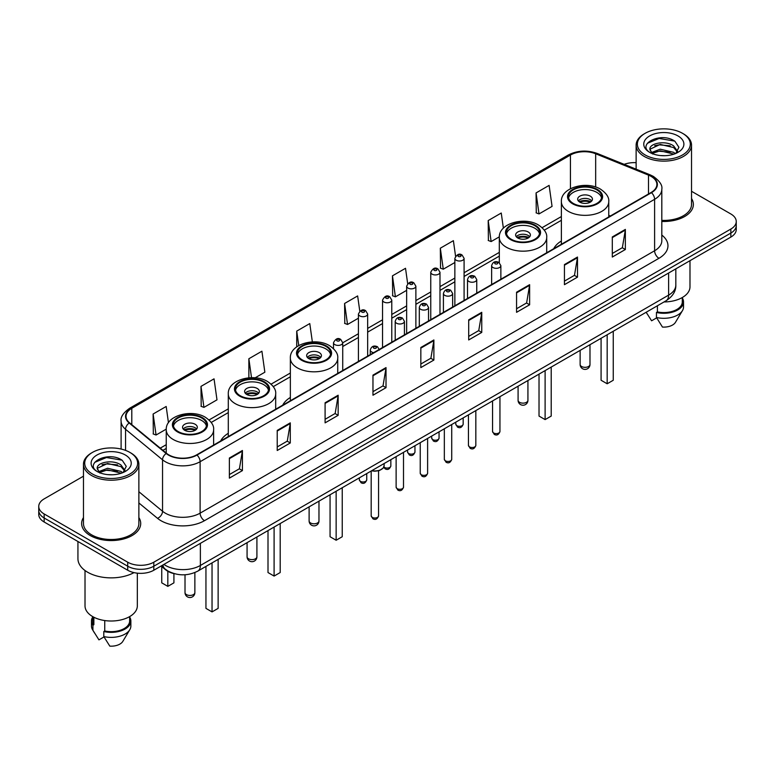 <?xml version="1.0" encoding="UTF-8"?>
<svg xmlns="http://www.w3.org/2000/svg" width="775" height="775" viewBox="0 0 775 775"><rect width="100%" height="100%" fill="white"/><g stroke="black" fill="none" stroke-linecap="round" stroke-linejoin="round"><path stroke-width="1.16" d="M228.296 433.283A32.618 18.832 0 0 0 220.652 441.004M290.354 397.459A32.618 18.832 0 0 0 282.71 405.18M561.371 240.986A32.618 18.832 0 0 0 553.728 248.707M174.491 573.723A18.464 10.656 180 0 1 165.685 569.819L161.093 566.031M83.477 476.179L44.156 498.887A18.464 10.656 0 0 0 38.75 506.424L38.75 514.464A18.464 10.656 0 0 0 44.156 522.001L127.71 570.235A18.464 10.656 0 0 0 153.818 570.235L730.844 237.092A18.464 10.656 0 0 0 736.25 229.555L736.25 225.535A18.464 10.656 0 0 1 730.844 233.072A18.464 10.656 0 0 0 736.25 225.535L736.25 221.514A18.464 10.656 0 0 0 730.844 213.977L691.523 191.28M38.75 506.424A18.464 10.656 0 0 0 44.156 513.961L127.71 562.195A18.464 10.656 0 0 0 153.818 562.195L153.818 566.215L730.844 233.072L153.818 566.215A18.464 10.656 0 0 1 127.71 566.215A18.464 10.656 0 0 0 153.818 566.215L153.818 570.235M44.156 513.961L44.156 517.981L127.71 566.215L44.156 517.981A18.464 10.656 0 0 1 38.75 510.444A18.464 10.656 0 0 0 44.156 517.981L44.156 522.001M83.477 517.574A29.537 17.05 0 0 0 81.637 523.503A29.537 17.05 0 0 0 90.288 535.564A29.537 17.05 0 0 0 122.479 539.264A29.537 17.05 0 0 0 140.711 523.503A29.537 17.05 0 0 0 138.87 517.574A29.537 17.05 0 0 1 140.711 523.503A29.537 17.05 0 0 1 122.479 539.264A29.537 17.05 0 0 1 90.288 535.564A29.537 17.05 0 0 1 81.637 523.503A29.537 17.05 0 0 1 83.477 517.574M651.116 176.4A19.695 11.373 180 0 1 656.89 184.431A19.695 11.373 180 0 1 651.116 192.471L196.637 454.867A19.695 11.373 180 0 1 166.577 453.346L129.59 422.85A19.695 11.373 180 0 1 126.034 416.33A19.695 11.373 180 0 1 131.798 408.289L570.439 155.039A19.695 11.373 180 0 1 595.665 153.77L648.491 175.121A19.695 11.373 180 0 1 651.116 176.4M651.465 176.196A20.189 11.654 0 0 0 648.772 174.888L595.946 153.537A20.189 11.654 0 0 0 570.1 154.835L131.45 408.086A20.189 11.654 0 0 0 129.193 423.014L166.179 453.511A20.189 11.654 0 0 0 196.986 455.07L651.465 192.675A20.189 11.654 0 0 0 651.465 176.196M229.361 458.035L229.361 478.136L242.42 470.599L242.42 450.498L229.361 458.035M229.361 474.571L239.417 468.759L242.362 451.166A4.921 2.838 -120 0 0 242.42 450.498M239.33 468.817L242.42 470.599M277.227 430.396L277.227 450.498L290.286 442.961L290.286 422.859L277.227 430.396M277.227 446.933L287.283 441.13L290.228 423.528A4.921 2.838 -120 0 0 290.286 422.859M287.196 441.178L290.286 442.961M325.093 402.758L325.093 422.859L338.152 415.323L338.152 395.221L325.093 402.758M325.093 419.294L335.149 413.492L338.103 395.889A4.921 2.838 -120 0 0 338.152 395.221M335.062 413.54L338.152 415.323M372.969 375.129L372.969 395.221L386.018 387.684L386.018 367.592L372.969 375.129M372.969 391.656L383.024 385.853L385.969 368.261A4.921 2.838 -120 0 0 386.018 367.592M382.927 385.902L386.018 387.684M612.308 236.947L612.308 257.048L625.357 249.511L625.357 229.41L612.308 236.947M612.308 253.473L622.364 247.671L625.309 230.078A4.921 2.838 -120 0 0 625.357 229.41M622.267 247.729L625.357 249.511M564.433 264.585L564.433 284.677L577.491 277.14L577.491 257.048L564.433 264.585M564.433 281.112L574.488 275.309L577.443 257.707A4.921 2.838 -120 0 0 577.491 257.048M574.401 275.358L577.491 277.14M516.567 292.214L516.567 312.315L529.625 304.778L529.625 284.677L516.567 292.214M516.567 308.75L526.622 302.948L529.567 285.345A4.921 2.838 -120 0 0 529.625 284.677M526.535 302.996L529.625 304.778M468.701 319.852L468.701 339.954L481.759 332.417L481.759 312.315L468.701 319.852M468.701 336.389L478.756 330.586L481.701 312.984A4.921 2.838 -120 0 0 481.759 312.315M478.669 330.634L481.759 332.417M420.835 347.491L420.835 367.592L433.884 360.055L433.884 339.954L420.835 347.491M420.835 364.027L430.89 358.215L433.835 340.622A4.921 2.838 -120 0 0 433.884 339.954M430.803 358.273L433.884 360.055M661.811 221.447A29.537 17.05 0 0 0 693.363 204.435A29.537 17.05 0 0 0 691.523 198.497A29.537 17.05 0 0 1 693.363 204.435A29.537 17.05 0 0 1 661.811 221.447M153.818 562.195L730.844 229.051A18.464 10.656 0 0 0 736.25 221.514M636.13 162.682A18.464 10.656 0 0 0 624.175 164.348M255.13 377.822L264.856 372.213L261.911 351.211L248.862 358.748L248.862 377.822M200.987 386.386L203.941 407.379L216.99 399.842L214.045 378.839L200.987 386.386L201.2 406.362M168.456 422.733L166.179 406.478L153.121 414.015L153.334 434M407.669 283.65L405.519 268.295L392.46 275.832L392.673 295.817M455.564 256.205L453.385 240.667L440.326 248.203L440.539 268.179M503.372 228.17L501.251 213.028L488.192 220.565L488.405 240.541M536.067 192.927L539.012 213.929L552.062 206.392L549.117 185.39L536.067 192.927L536.271 212.902M312.354 341.901L309.777 323.572L296.728 331.109L296.728 346.842M359.784 311.172L357.643 295.934L344.594 303.471L344.807 323.446M344.594 303.471L347.539 324.473L358.428 318.186M347.539 324.473L344.594 323.369M392.46 275.832L395.405 296.835L406.642 290.354M395.405 296.835L392.46 295.74M440.326 248.203L443.271 269.196L454.857 262.512M443.271 269.196L440.326 268.102M488.192 220.565L491.147 241.568L499.333 236.84M491.147 241.568L488.192 240.463M539.012 213.929L536.067 212.825M296.728 331.109L298.753 345.543M248.862 358.748L251.517 377.687M203.941 407.379L200.987 406.284M153.121 414.015L156.066 435.017L166.257 429.137M156.066 435.017L153.121 433.913M645.12 154.942A26.466 15.277 0 0 0 682.542 154.942A26.466 15.277 0 0 0 682.542 133.329L683.414 133.833A27.697 15.984 0 0 1 691.523 145.138A27.697 15.984 0 0 1 674.424 159.912A27.697 15.984 0 0 1 644.248 156.443A27.697 15.984 0 0 1 636.13 145.138A27.697 15.984 0 0 1 644.248 133.833L645.12 133.329A26.466 15.277 0 0 0 645.12 154.942M661.811 220.381A27.697 15.984 0 0 0 691.523 204.435L691.523 145.138M664.03 301.94A26.156 15.103 0 0 0 689.982 286.837L689.982 260.691M660.465 155.562L665.153 155.697M651.271 152.617L660.222 149.197L673.669 152.336L675.296 153.644M652.095 153.469L660.222 150.796L673.959 154.138M649.915 149.246L652.221 153.586M649.944 149.672C648.442 143.482 665.425 139.8 673.669 145.952L677.66 151.474M650.002 150.059L650.39 149.023L660.222 144.412L673.669 147.55L677.35 151.89M675.771 153.45L678.91 147.279L674.938 141.282C660.852 131.159 635.839 144.499 650.283 152.675L651 153.111M678.018 135.945A20.063 11.586 0 0 0 649.634 135.945A20.063 11.586 0 0 0 649.634 152.326A20.063 11.586 0 0 0 678.018 152.326A20.063 11.586 0 0 0 678.018 135.945M646.176 312.248L651.591 320.792L656.667 317.857M652.521 153.993L649.973 149.904M657.403 305.767L657.403 311.908A18.464 10.656 0 0 0 682.291 301.921L682.291 297.542M683.414 133.833L682.542 133.329A26.466 15.277 0 0 0 645.12 133.329M657.403 311.908L656.444 312.461L656.444 317.479L662.47 327.069A12.313 7.111 0 0 0 675.461 322.323L682.446 310.649A19.695 11.373 0 0 0 683.521 306.939L683.521 301.921A19.695 11.373 0 0 0 682.291 297.958M656.444 317.479A19.695 11.373 0 0 0 682.446 310.649M656.444 312.461A19.695 11.373 0 0 0 683.521 301.921M647.348 143.297L659.128 138.463L674.667 141.098M654.71 145.642L659.128 144.838L670.22 145.797M654.71 152.026L659.128 151.222L670.22 152.171M596.808 189.865A16.614 9.591 0 0 0 578.702 187.782A16.614 9.591 0 0 0 568.443 196.647A16.614 9.591 0 0 0 573.316 203.428A16.614 9.591 0 0 0 591.422 205.511A16.614 9.591 0 0 0 601.681 196.647A16.614 9.591 0 0 0 596.808 189.865M601.536 197.906A16.614 9.591 0 0 0 596.808 192.374A16.614 9.591 0 0 0 579.729 190.069A16.614 9.591 0 0 0 568.588 197.906M601.08 338.287L601.08 380.254L607.174 383.77L613.257 380.254L613.257 331.254M607.174 383.77L607.174 334.771M590.288 196.143A7.382 4.263 0 0 0 582.238 195.222A7.382 4.263 0 0 0 577.675 199.156A7.382 4.263 0 0 0 579.845 202.168A7.382 4.263 0 0 0 587.886 203.098A7.382 4.263 0 0 0 592.449 199.156A7.382 4.263 0 0 0 590.288 196.143M591.79 200.919A7.382 4.263 0 0 0 590.288 199.659A7.382 4.263 0 0 0 578.334 200.919M579.099 201.674A9.842 5.687 180 0 1 590.598 201.49L590.598 201.984M579.903 202.207A8.612 4.97 180 0 1 589.707 202.004L590.598 201.49M589.562 202.537L589.707 202.004M92.457 474.009A26.466 15.277 0 0 0 129.88 474.009A26.466 15.277 0 0 0 129.88 452.406L130.752 452.91A27.697 15.984 0 0 1 138.87 464.215A27.697 15.984 0 0 1 121.772 478.989A27.697 15.984 0 0 1 91.586 475.521A27.697 15.984 0 0 1 83.477 464.215A27.697 15.984 0 0 1 91.586 452.91L92.457 452.406A26.466 15.277 0 0 0 92.457 474.009M83.477 464.215L83.477 523.503A27.697 15.984 0 0 0 91.586 534.818A27.697 15.984 0 0 0 121.772 538.276A27.697 15.984 0 0 0 138.87 523.503L138.87 464.215M77.936 541.502L77.936 558.678A33.228 19.191 0 0 0 87.672 572.25A33.228 19.191 0 0 0 134.007 572.618M85.017 570.516L85.017 605.914A26.156 15.103 0 0 0 92.68 616.59A26.156 15.103 0 0 0 121.181 619.864A26.156 15.103 0 0 0 137.33 605.914L137.33 573.171M107.812 474.629L112.501 474.765M98.609 471.684L107.57 468.265L121.007 471.413L122.634 472.721M99.433 472.547L107.57 469.863L121.307 473.205M97.263 468.313L99.558 472.653M97.292 468.749C95.79 462.549 112.772 458.877 121.007 465.029L125.007 470.551M97.35 469.127L97.737 468.1L107.57 463.479L121.007 466.627L124.688 470.968M123.109 472.517L126.257 466.347L122.276 460.36C108.2 450.236 83.177 463.576 97.631 471.752L98.347 472.188M125.366 455.022A20.063 11.586 0 0 0 96.982 455.022A20.063 11.586 0 0 0 96.982 471.403A20.063 11.586 0 0 0 125.366 471.403A20.063 11.586 0 0 0 125.366 455.022M92.709 616.609L92.709 620.988A18.464 10.656 0 0 0 93.862 624.698L93.862 617.239M92.709 617.036A19.695 11.373 0 0 0 91.479 620.988L91.479 626.016A19.695 11.373 0 0 0 92.554 629.726A19.695 11.373 0 0 0 92.913 630.278L98.938 639.859L104.015 636.934M92.913 630.278L92.913 625.251L93.862 624.698M91.479 620.988A19.695 11.373 0 0 0 92.913 625.251M99.868 473.07L97.321 468.972M104.741 620.552L104.741 630.986A18.464 10.656 0 0 0 129.638 620.988L129.638 616.609M130.752 452.91L129.88 452.406A26.466 15.277 0 0 0 92.457 452.406M104.741 630.986L103.792 631.528L103.792 636.556L109.817 646.137A12.313 7.111 0 0 0 122.808 641.4L129.783 629.726A19.695 11.373 0 0 0 130.868 626.016L130.868 620.988A19.695 11.373 0 0 0 129.638 617.036M103.792 636.556A19.695 11.373 0 0 0 129.783 629.726M103.792 631.528A19.695 11.373 0 0 0 130.868 620.988M94.695 462.365L106.475 457.531L122.004 460.176M102.058 464.719L106.475 463.915L117.567 464.864M102.058 471.103L106.475 470.299L117.567 471.248M534.76 225.69A16.614 9.591 0 0 0 516.654 223.607A16.614 9.591 0 0 0 506.395 232.471A16.614 9.591 0 0 0 511.258 239.252A16.614 9.591 0 0 0 529.364 241.335A16.614 9.591 0 0 0 539.623 232.471A16.614 9.591 0 0 0 534.76 225.69M539.487 233.73A16.614 9.591 0 0 0 534.76 228.199A16.614 9.591 0 0 0 517.671 225.903A16.614 9.591 0 0 0 506.54 233.73M539.022 374.112L539.022 416.078L545.116 419.595L551.209 416.078L551.209 367.079M545.116 419.595L545.116 370.595M528.23 231.967A7.382 4.263 0 0 0 520.18 231.047A7.382 4.263 0 0 0 515.627 234.98A7.382 4.263 0 0 0 517.787 238.002A7.382 4.263 0 0 0 525.837 238.923A7.382 4.263 0 0 0 530.391 234.98A7.382 4.263 0 0 0 528.23 231.967M529.742 236.743A7.382 4.263 0 0 0 528.23 235.484A7.382 4.263 0 0 0 516.286 236.743M517.041 237.499A9.842 5.687 180 0 1 528.54 237.315L528.54 237.809M517.855 238.032A8.612 4.97 180 0 1 527.659 237.828L528.54 237.315M527.513 238.361L527.659 237.828M325.791 346.338A16.614 9.591 0 0 0 307.685 344.255A16.614 9.591 0 0 0 297.426 353.119A16.614 9.591 0 0 0 302.298 359.9A16.614 9.591 0 0 0 320.404 361.983A16.614 9.591 0 0 0 330.663 353.119A16.614 9.591 0 0 0 325.791 346.338M330.518 354.369A16.614 9.591 0 0 0 325.791 348.847A16.614 9.591 0 0 0 308.712 346.541A16.614 9.591 0 0 0 297.571 354.369M330.063 494.76L330.063 536.726L336.147 540.243L342.24 536.726L342.24 487.727M336.147 540.243L336.147 491.243M319.271 352.615A7.382 4.263 0 0 0 311.221 351.685A7.382 4.263 0 0 0 306.658 355.628A7.382 4.263 0 0 0 308.818 358.641A7.382 4.263 0 0 0 316.868 359.571A7.382 4.263 0 0 0 321.431 355.628A7.382 4.263 0 0 0 319.271 352.615M320.772 357.391A7.382 4.263 0 0 0 319.271 356.132A7.382 4.263 0 0 0 307.317 357.391M308.082 358.137A9.842 5.687 180 0 1 319.581 357.963L319.581 358.457M308.886 358.68A8.612 4.97 180 0 1 318.69 358.476L319.581 357.963M318.544 359.009L318.69 358.476M263.742 382.162A16.614 9.591 0 0 0 245.636 380.079A16.614 9.591 0 0 0 235.377 388.943A16.614 9.591 0 0 0 240.24 395.725A16.614 9.591 0 0 0 258.346 397.808A16.614 9.591 0 0 0 268.605 388.943A16.614 9.591 0 0 0 263.742 382.162M268.46 390.203A16.614 9.591 0 0 0 263.742 384.671A16.614 9.591 0 0 0 246.653 382.375A16.614 9.591 0 0 0 235.513 390.203M268.005 530.584L268.005 572.551L274.098 576.067L280.192 572.551L280.192 523.551M274.098 576.067L274.098 527.068M257.213 388.44A7.382 4.263 0 0 0 249.162 387.519A7.382 4.263 0 0 0 244.609 391.452A7.382 4.263 0 0 0 246.77 394.475A7.382 4.263 0 0 0 254.82 395.395A7.382 4.263 0 0 0 259.373 391.452A7.382 4.263 0 0 0 257.213 388.44M258.714 393.216A7.382 4.263 0 0 0 257.213 391.956A7.382 4.263 0 0 0 245.258 393.216M246.024 393.971A9.842 5.687 180 0 1 257.523 393.787L257.523 394.281M246.828 394.504A8.612 4.97 180 0 1 256.632 394.301L257.523 393.787M256.486 394.833L256.632 394.301M201.684 417.987A16.614 9.591 0 0 0 183.578 415.904A16.614 9.591 0 0 0 173.319 424.768A16.614 9.591 0 0 0 178.192 431.549A16.614 9.591 0 0 0 196.298 433.632A16.614 9.591 0 0 0 206.557 424.768A16.614 9.591 0 0 0 201.684 417.987M206.412 426.027A16.614 9.591 0 0 0 201.684 420.496A16.614 9.591 0 0 0 184.595 418.2A16.614 9.591 0 0 0 173.464 426.027M205.947 566.409L205.947 608.375L212.04 611.892L218.133 608.375L218.133 559.376M212.04 611.892L212.04 562.892M161.743 566.564L161.743 582.848L167.826 586.365L173.92 582.848L173.92 573.597M167.826 586.365L167.826 571.282M195.155 424.264A7.382 4.263 0 0 0 187.114 423.344A7.382 4.263 0 0 0 182.551 427.287A7.382 4.263 0 0 0 184.712 430.299A7.382 4.263 0 0 0 192.762 431.22A7.382 4.263 0 0 0 197.325 427.287A7.382 4.263 0 0 0 195.155 424.264M196.666 429.04A7.382 4.263 0 0 0 195.155 427.781A7.382 4.263 0 0 0 183.21 429.04M183.966 429.796A9.842 5.687 180 0 1 195.474 429.612L195.474 430.106M184.779 430.328A8.612 4.97 180 0 1 194.583 430.125L195.474 429.612M194.438 430.668L194.583 430.125M163.912 564.413A24.616 14.212 0 0 0 165.569 565.469A24.616 14.212 0 0 0 200.376 565.469L668.612 295.13A24.616 14.212 0 0 0 675.829 285.084C676.003 291.187 672.748 296.418 666.064 300.768L197.828 571.097A12.313 7.111 60 0 0 200.376 565.469L200.376 543.352M668.612 273.023L668.612 295.13A12.313 7.111 60 0 1 666.064 300.768M162.915 564.985A12.313 8.234 129.5 0 0 165.065 568.986L161.326 565.905M730.844 237.092L730.844 229.051M127.71 570.235L127.71 562.195M661.811 235.077A30.768 17.767 180 0 1 658.953 258.298L204.474 520.693A6.152 3.555 60 0 1 200.115 513.157L654.604 250.761A24.616 14.212 0 0 0 661.811 240.715L661.811 189.255A24.616 14.212 180 0 1 654.604 199.311A6.152 3.555 -120 0 0 651.465 192.675M204.474 520.693A30.768 17.767 180 0 1 160.958 520.693A30.768 17.767 180 0 1 157.509 518.32L138.87 502.956M166.179 453.511A6.152 4.117 129.5 0 0 162.547 459.808L162.547 511.258A24.616 14.212 0 0 0 165.307 513.157A24.616 14.212 0 0 0 200.115 513.157L200.115 461.706A24.616 14.212 180 0 1 162.547 459.808L125.56 429.302A24.616 14.212 180 0 1 121.103 421.154L121.103 449.045M661.811 189.255C662.635 185.419 659.806 181.127 653.325 176.39L650.089 174.821A6.152 2.887 112 0 0 648.772 174.888M650.089 174.821L597.263 153.469C587.072 149.856 577.394 150.379 568.24 155.039A6.152 3.555 60 0 1 570.1 154.835M131.45 408.086A6.152 3.555 -120 0 0 129.59 408.289C123.206 412.881 120.377 417.163 121.103 421.154M129.193 423.014A6.152 4.117 129.5 0 0 125.56 429.302L125.56 450.382M597.263 153.469A6.152 2.887 112 0 0 595.946 153.537M196.986 455.07A6.152 3.555 60 0 1 200.115 461.706L654.604 199.311L654.604 250.761A6.152 3.555 60 0 0 658.953 258.298M138.87 491.728L162.547 511.258A6.152 4.117 -50.5 0 1 157.509 518.32M131.798 408.289L131.798 424.671M648.491 175.121L648.491 193.992M595.665 153.77L595.665 187.027M610.38 215.993L608.753 215.334M570.439 155.039L570.439 188.713M561.371 216.554L542.122 227.666M499.313 252.379L464.089 272.722M454.857 278.051L439.987 286.634M430.755 291.972L415.875 300.555M406.642 305.883L391.772 314.476M382.54 319.804L367.66 328.397M358.428 333.725L342.724 342.792M290.354 373.027L271.105 384.138M228.296 408.851L209.047 419.963M166.247 444.685L160.26 448.134M420.835 348.13L433.835 340.622M468.701 320.492L481.701 312.984M516.567 292.853L529.567 285.345M564.433 265.215L577.443 257.707M612.308 237.586L625.309 230.078M372.969 375.759L385.969 368.261M325.093 403.397L338.103 395.889M277.227 431.036L290.228 423.528M229.361 458.674L242.362 451.166M572.657 203.806A17.544 10.123 0 0 0 597.467 203.806A17.544 10.123 0 0 0 597.467 189.487A17.544 10.123 0 0 0 572.657 189.487A17.544 10.123 0 0 0 572.657 203.806M608.753 216.932L608.753 201.674A23.696 13.679 180 0 1 594.134 214.307A23.696 13.679 180 0 1 568.308 211.343A23.696 13.679 180 0 1 561.371 201.674L561.371 244.29M581.579 366.488A4.921 2.838 180 0 1 580.136 364.473A4.921 4.921 0 0 0 587.528 368.735A4.921 4.921 0 0 0 589.988 364.473A4.921 2.838 180 0 1 588.545 366.488A4.921 2.838 180 0 1 581.579 366.488M510.609 239.63A17.544 10.123 0 0 0 535.409 239.63A17.544 10.123 0 0 0 535.409 225.312A17.544 10.123 0 0 0 510.609 225.312A17.544 10.123 0 0 0 510.609 239.63M546.704 252.757L546.704 237.499A23.696 13.679 180 0 1 532.076 250.131A23.696 13.679 180 0 1 506.259 247.167A23.696 13.679 180 0 1 499.313 237.499L499.313 262.657M519.531 402.312A4.921 2.838 180 0 1 518.087 400.297A4.921 4.921 0 0 0 525.469 404.569A4.921 4.921 0 0 0 527.93 400.297A4.921 2.838 180 0 1 526.487 402.312A4.921 2.838 180 0 1 519.531 402.312M301.64 360.278A17.544 10.123 0 0 0 326.449 360.278A17.544 10.123 0 0 0 326.449 345.96A17.544 10.123 0 0 0 301.64 345.96A17.544 10.123 0 0 0 301.64 360.278M337.735 373.405L337.735 358.137A23.696 13.679 180 0 1 323.107 370.779A23.696 13.679 180 0 1 297.29 367.815A23.696 13.679 180 0 1 290.354 358.137L290.354 400.762M310.562 522.96A4.921 2.838 180 0 1 309.118 520.945A4.921 4.921 0 0 0 316.51 525.208A4.921 4.921 0 0 0 318.971 520.945A4.921 2.838 180 0 1 317.527 522.96A4.921 2.838 180 0 1 310.562 522.96M239.591 396.103A17.544 10.123 0 0 0 264.391 396.103A17.544 10.123 0 0 0 264.391 381.784A17.544 10.123 0 0 0 239.591 381.784A17.544 10.123 0 0 0 239.591 396.103M275.687 409.229L275.687 393.971A23.696 13.679 180 0 1 261.059 406.604A23.696 13.679 180 0 1 235.242 403.639A23.696 13.679 180 0 1 228.296 393.971L228.296 436.587M248.513 558.785A4.921 2.838 180 0 1 247.07 556.77A4.921 4.921 0 0 0 254.452 561.032A4.921 4.921 0 0 0 256.912 556.77A4.921 2.838 180 0 1 255.469 558.785A4.921 2.838 180 0 1 248.513 558.785M177.533 431.927A17.544 10.123 0 0 0 202.343 431.927A17.544 10.123 0 0 0 202.343 417.609A17.544 10.123 0 0 0 177.533 417.609A17.544 10.123 0 0 0 177.533 431.927M213.629 445.053L213.629 429.796A23.696 13.679 180 0 1 199.001 442.428A23.696 13.679 180 0 1 173.183 439.464A23.696 13.679 180 0 1 166.247 429.796L166.247 453.075M186.455 594.609A4.921 2.838 180 0 1 185.012 592.604A4.921 4.921 0 0 0 192.394 596.866A4.921 4.921 0 0 0 194.864 592.604A4.921 2.838 180 0 1 193.421 594.609A4.921 2.838 180 0 1 186.455 594.609M499.943 431.481C498.722 434.804 496.833 435.773 494.276 434.397L492.551 431.481A3.691 2.131 0 0 0 493.636 432.993A3.691 2.131 0 0 0 497.657 433.448A3.691 2.131 0 0 0 499.943 431.481L499.943 396.674M492.987 267.549A4.611 2.664 180 0 1 491.631 265.66C492.813 261.873 495.225 260.778 498.877 262.367L500.863 265.66A4.611 2.664 180 0 1 498.015 268.121A4.611 2.664 180 0 1 492.987 267.549M497.337 262.522A1.54 0.891 0 0 0 495.157 262.522A1.54 0.891 0 0 0 495.157 263.781A1.54 0.891 0 0 0 497.337 263.781A1.54 0.891 0 0 0 497.337 262.522M475.831 445.402C474.62 448.715 472.731 449.694 470.163 448.318L468.449 445.402A3.691 2.131 0 0 0 469.524 446.904A3.691 2.131 0 0 0 473.554 447.369A3.691 2.131 0 0 0 475.831 445.402L475.831 410.595M468.875 281.461A4.611 2.664 180 0 1 467.519 279.581C468.701 275.793 471.113 274.699 474.765 276.287L476.751 279.581A4.611 2.664 180 0 1 473.903 282.042A4.611 2.664 180 0 1 468.875 281.461M473.225 276.442A1.54 0.891 0 0 0 471.055 276.442A1.54 0.891 0 0 0 471.055 277.692A1.54 0.891 0 0 0 473.225 277.692A1.54 0.891 0 0 0 473.225 276.442M451.728 459.313C450.507 462.636 448.618 463.615 446.061 462.229L444.337 459.313A3.691 2.131 0 0 0 445.422 460.825A3.691 2.131 0 0 0 449.442 461.29A3.691 2.131 0 0 0 451.728 459.313L451.728 424.516M444.763 295.382A4.611 2.664 180 0 1 443.416 293.502C444.598 289.714 447.01 288.61 450.653 290.208L452.648 293.502A4.611 2.664 180 0 1 449.8 295.963A4.611 2.664 180 0 1 444.763 295.382M449.122 290.354A1.54 0.891 0 0 0 446.942 290.354A1.54 0.891 0 0 0 446.942 291.613A1.54 0.891 0 0 0 449.122 291.613A1.54 0.891 0 0 0 449.122 290.354M427.616 473.234C426.395 476.557 424.506 477.526 421.949 476.15L420.234 473.234A3.691 2.131 0 0 0 421.309 474.746A3.691 2.131 0 0 0 425.339 475.201A3.691 2.131 0 0 0 427.616 473.234L427.616 438.437M420.66 309.302A4.611 2.664 180 0 1 419.304 307.413C420.486 303.626 422.898 302.531 426.55 304.12L428.536 307.413A4.611 2.664 180 0 1 425.688 309.874A4.611 2.664 180 0 1 420.66 309.302M425.01 304.275A1.54 0.891 0 0 0 422.83 304.275A1.54 0.891 0 0 0 422.83 305.534A1.54 0.891 0 0 0 425.01 305.534A1.54 0.891 0 0 0 425.01 304.275M403.504 487.155C402.293 490.478 400.404 491.447 397.837 490.071L396.122 487.155A3.691 2.131 0 0 0 397.207 488.667A3.691 2.131 0 0 0 401.227 489.122A3.691 2.131 0 0 0 403.504 487.155L403.504 452.358M396.548 323.223A4.611 2.664 180 0 1 395.202 321.334C396.383 317.547 398.796 316.452 402.438 318.041L404.434 321.334A4.611 2.664 180 0 1 401.586 323.795A4.611 2.664 180 0 1 396.548 323.223M400.907 318.196A1.54 0.891 0 0 0 398.728 318.196A1.54 0.891 0 0 0 398.728 319.455A1.54 0.891 0 0 0 400.907 319.455A1.54 0.891 0 0 0 400.907 318.196M378.568 515.869C377.357 519.192 375.468 520.161 372.911 518.785L371.186 515.869A3.691 2.131 0 0 0 372.271 517.38A3.691 2.131 0 0 0 376.292 517.845A3.691 2.131 0 0 0 378.568 515.869L378.568 470.754M373.724 352.635A4.611 2.664 180 0 1 371.613 351.937A4.611 2.664 180 0 1 370.266 350.048C371.448 346.26 373.86 345.166 377.502 346.754L379.498 350.048M375.972 346.909A1.54 0.891 0 0 0 373.792 346.909A1.54 0.891 0 0 0 373.792 348.169A1.54 0.891 0 0 0 375.972 348.169A1.54 0.891 0 0 0 375.972 346.909M371.816 470.648A9.232 5.328 0 0 0 384.109 465.62L384.109 463.547M381.184 469.514A8.612 4.97 180 0 1 371.661 470.735M456.863 425.678A3.691 2.131 0 0 0 460.892 426.143A3.691 2.131 0 0 0 463.169 424.167C461.948 427.49 460.059 428.459 457.502 427.083L455.787 424.167A3.691 2.131 0 0 0 456.863 425.678M464.089 300.458L464.089 258.346A4.611 2.664 180 0 1 461.241 260.807A4.611 2.664 180 0 1 456.213 260.235A4.611 2.664 180 0 1 454.857 258.346L454.857 305.786M458.383 256.467A1.54 0.891 0 0 0 460.563 256.467A1.54 0.891 0 0 0 460.563 255.208A1.54 0.891 0 0 0 458.383 255.208A1.54 0.891 0 0 0 458.383 256.467M432.76 439.599A3.691 2.131 0 0 0 436.78 440.055A3.691 2.131 0 0 0 439.057 438.088C437.846 441.411 435.957 442.38 433.39 441.004L431.675 438.088A3.691 2.131 0 0 0 432.76 439.599M439.987 314.379L439.987 272.267A4.611 2.664 180 0 1 437.139 274.728A4.611 2.664 180 0 1 432.101 274.156A4.611 2.664 180 0 1 430.755 272.267L430.755 319.707M434.281 270.388A1.54 0.891 0 0 0 436.451 270.388A1.54 0.891 0 0 0 436.451 269.128A1.54 0.891 0 0 0 434.281 269.128A1.54 0.891 0 0 0 434.281 270.388M408.648 453.511A3.691 2.131 0 0 0 412.668 453.976A3.691 2.131 0 0 0 414.954 452.009C413.734 455.332 411.845 456.301 409.287 454.925L407.563 452.009A3.691 2.131 0 0 0 408.648 453.511M415.875 328.29L415.875 286.188A4.611 2.664 180 0 1 413.027 288.649A4.611 2.664 180 0 1 407.999 288.067A4.611 2.664 180 0 1 406.642 286.188L406.642 333.618M410.169 284.299A1.54 0.891 0 0 0 412.348 284.299A1.54 0.891 0 0 0 412.348 283.049A1.54 0.891 0 0 0 410.169 283.049A1.54 0.891 0 0 0 410.169 284.299M383.877 466.908A3.691 2.131 0 0 0 384.545 467.432A3.691 2.131 0 0 0 388.566 467.897A3.691 2.131 0 0 0 390.842 465.92C389.631 469.243 387.742 470.222 385.175 468.846L383.732 467.228M391.772 342.211L391.772 300.109A4.611 2.664 180 0 1 388.914 302.57A4.611 2.664 180 0 1 383.887 301.988A4.611 2.664 180 0 1 382.54 300.109L382.54 347.539M386.066 298.22A1.54 0.891 0 0 0 388.236 298.22A1.54 0.891 0 0 0 388.236 296.961A1.54 0.891 0 0 0 386.066 296.961A1.54 0.891 0 0 0 386.066 298.22M360.433 481.353A3.691 2.131 0 0 0 364.453 481.817A3.691 2.131 0 0 0 366.74 479.841C365.519 483.164 363.63 484.133 361.073 482.757L359.348 479.841A3.691 2.131 0 0 0 360.433 481.353M367.66 356.132L367.66 314.02A4.611 2.664 180 0 1 364.812 316.491A4.611 2.664 180 0 1 359.784 315.909A4.611 2.664 180 0 1 358.428 314.02L358.428 361.46M361.954 312.141A1.54 0.891 0 0 0 364.134 312.141A1.54 0.891 0 0 0 364.134 310.882A1.54 0.891 0 0 0 361.954 310.882A1.54 0.891 0 0 0 361.954 312.141M342.724 370.528L342.724 342.744A4.611 2.664 180 0 1 339.876 345.204A4.611 2.664 180 0 1 334.848 344.623A4.611 2.664 180 0 1 333.492 342.744L333.492 348.634M337.018 340.855A1.54 0.891 0 0 0 339.198 340.855A1.54 0.891 0 0 0 339.198 339.595A1.54 0.891 0 0 0 337.018 339.595A1.54 0.891 0 0 0 337.018 340.855M197.828 571.097C187.928 576.077 178.017 576.077 168.117 571.097L165.065 568.986M675.829 285.084L675.829 268.857M568.24 155.039L129.59 408.289M561.371 220.303L544.302 230.156M499.313 256.128L464.089 276.462M454.857 281.8L439.987 290.383M430.755 295.711L415.875 304.304M406.642 309.632L391.772 318.225M382.54 323.553L367.66 332.136M358.428 337.474L342.724 346.532M290.354 376.776L273.284 386.628M228.296 412.6L211.226 422.452M166.247 448.425L162.934 450.343M647.212 313.991L646.166 312.257M636.13 169.182L636.13 145.138M608.753 201.674C609.276 197.499 606.534 193.333 600.538 189.178C586.578 180.536 560.548 187.472 561.371 201.674M589.988 344.691L589.988 364.473M580.136 350.377L580.136 364.473M94.56 633.068L92.554 629.726M546.704 237.499C547.218 233.323 544.486 229.167 538.489 225.012C524.52 216.361 498.499 223.297 499.313 237.499M527.93 380.515L527.93 400.297M518.087 386.202L518.087 400.297M337.735 358.137C338.258 353.972 335.517 349.806 329.52 345.65C315.551 337.009 289.53 343.945 290.354 358.137M318.971 501.163L318.971 520.945M309.118 506.85L309.118 520.945M275.687 393.971C276.2 389.796 273.468 385.63 267.472 381.474C253.502 372.833 227.472 379.769 228.296 393.971M256.912 536.988L256.912 556.77M247.07 542.674L247.07 556.77M213.629 429.796C214.152 425.62 211.41 421.464 205.414 417.308C191.444 408.657 165.424 415.594 166.247 429.796M194.864 572.56L194.864 592.604M185.012 574.769L185.012 592.604M492.551 431.481L492.551 400.946M491.631 284.551L491.631 265.66M500.863 279.223L500.863 265.66M468.449 445.402L468.449 414.858M467.519 298.472L467.519 279.581M476.751 293.144L476.751 279.581M444.337 459.313L444.337 428.778M443.416 312.393L443.416 293.502M452.648 307.065L452.648 293.502M420.234 473.234L420.234 442.699M419.304 326.314L419.304 307.413M428.536 320.986L428.536 307.413M396.122 487.155L396.122 456.62M395.202 340.225L395.202 321.334M404.434 334.897L404.434 321.334M371.186 515.869L371.186 471.016M370.266 354.63L370.266 350.048M384.109 465.62L383.286 467.955L379.624 470.435L374.916 471.21L371.506 470.832M463.169 424.167L463.169 417.909M464.089 258.346L462.103 255.052C459.42 253.125 457.008 254.219 454.857 258.346M455.787 424.167L455.787 422.172M439.057 438.088L439.057 431.83M439.987 272.267L437.991 268.973C435.317 267.046 432.905 268.14 430.755 272.267M431.675 438.088L431.675 436.093M414.954 452.009L414.954 445.741M415.875 286.188L413.889 282.894C411.205 280.957 408.793 282.061 406.642 286.188M407.563 452.009L407.563 450.013M390.842 465.92L390.842 459.662M391.772 300.109L389.777 296.815C387.103 294.878 384.691 295.972 382.54 300.109M366.74 479.841L366.74 473.583M367.66 314.02L365.674 310.727C362.991 308.799 360.578 309.893 358.428 314.02M359.348 479.841L359.348 477.846M342.724 342.744L340.738 339.45C338.055 337.512 335.643 338.617 333.492 342.744"/></g></svg>
